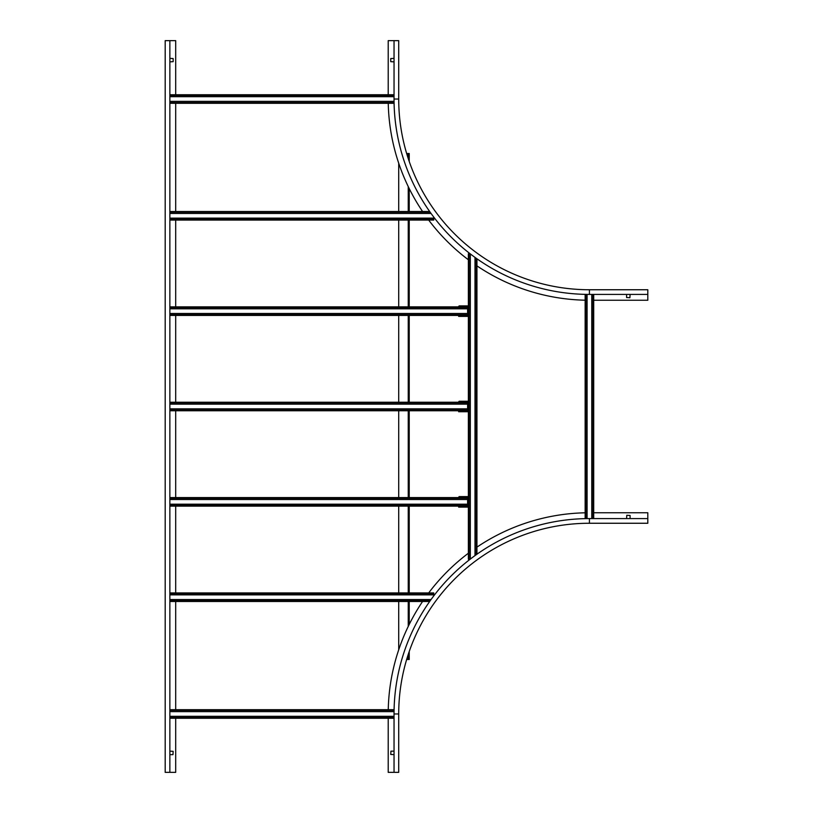 <?xml version="1.0" encoding="UTF-8"?>
<svg xmlns="http://www.w3.org/2000/svg" width="813" height="813" viewBox="0 0 813 813"><rect width="100%" height="100%" fill="white"/><g stroke="black" fill="none" stroke-linecap="round" stroke-linejoin="round"><path stroke-width="1.22" d="M593.703 512.749L647.809 512.749L647.809 518.592L589.425 518.592A195.384 195.384 0 0 0 394.041 713.966L398.716 713.966L398.716 772.35L388.208 772.35L388.208 718.255M394.041 713.966L394.041 772.35M585.147 512.8A201.218 201.218 0 0 0 476.946 547.129M468.379 553.226A201.218 201.218 0 0 0 428.685 592.931M422.577 601.488A201.218 201.218 0 0 0 388.248 709.688M626.589 518.592L626.793 515.279L630.095 515.472L630.095 518.592M394.041 754.637L390.738 754.444L390.931 751.141L394.041 751.141M589.425 518.592L589.425 523.257A190.709 190.709 0 0 0 398.716 713.966A190.709 190.709 0 0 1 589.425 523.257L647.809 523.257L647.809 518.592M388.208 94.745L388.208 40.65L394.041 40.65L394.041 99.034A195.384 195.384 0 0 0 589.425 294.408L589.425 289.743L647.809 289.743L647.809 300.251L593.703 300.251M589.425 294.408L647.809 294.408M388.248 103.312A201.218 201.218 0 0 0 422.577 211.512M428.685 220.069A201.218 201.218 0 0 0 468.379 259.774M476.946 265.871A201.218 201.218 0 0 0 585.147 300.2M394.041 61.859L390.738 61.666L390.738 58.556L394.041 58.363M630.095 294.408L629.902 297.721L626.589 297.528L626.589 294.408M394.041 99.034L398.716 99.034A190.709 190.709 0 0 0 589.425 289.743A190.709 190.709 0 0 1 398.716 99.034L398.716 40.65L394.041 40.65M175.699 718.255L175.699 772.35L165.191 772.35L165.191 40.65L175.699 40.65L175.699 94.745M175.699 103.312L175.699 211.512M175.699 220.069L175.699 306.867M175.699 315.424L175.699 402.222M175.699 410.778L175.699 497.576M175.699 506.133L175.699 592.931M175.699 601.488L175.699 709.688M169.866 58.363L173.169 58.556L173.169 61.666L169.866 61.859M169.866 751.141L173.169 751.334L172.976 754.637L169.866 754.637M169.866 772.35L169.866 40.65M406.663 659.485L409.224 659.485L409.224 651.538L409.224 659.485M409.224 153.515L409.224 161.462L409.224 153.515L408.248 153.515L408.248 158.576M409.224 188.565L409.224 211.512L409.224 188.565M409.224 220.069L409.224 306.867L409.224 220.069M409.224 315.424L409.224 402.222L409.224 315.424M409.224 410.778L409.224 497.576L409.224 410.778M409.224 506.133L409.224 592.931L409.224 506.133M409.224 601.488L409.224 624.435L409.224 601.488M398.716 163.21L398.716 211.512M398.716 220.069L398.716 306.867M398.716 315.424L398.716 402.222M398.716 410.778L398.716 497.576M398.716 506.133L398.716 592.931M398.716 601.488L398.716 649.79M406.663 153.515L408.248 153.515M394.041 96.696L169.866 96.696M394.061 101.361L169.866 101.361M394.092 103.312L169.866 103.312M394.041 94.745L169.866 94.745M591.762 518.592L591.762 294.408M587.088 518.603L587.088 294.397M585.147 518.633L585.147 294.367M593.703 518.592L593.703 294.408M394.061 711.639L169.866 711.639M394.041 716.304L169.866 716.304M394.041 718.255L169.866 718.255M394.092 709.688L169.866 709.688M169.866 218.128L433.746 218.128L433.746 220.069L169.866 220.069M433.746 217.081L433.746 218.128M169.866 213.453L431.063 213.453M169.866 211.512L429.671 211.512M169.866 599.547L431.063 599.547M169.866 594.872L433.746 594.872L433.746 595.919M169.866 592.931L433.746 592.931L433.746 594.872M169.866 601.488L429.671 601.488M469.06 559.263L469.06 253.737L468.379 253.737L468.379 559.263L470.097 559.263M474.995 555.604L474.995 257.396M470.331 559.08L470.331 253.92M469.06 253.737L470.097 253.737M476.946 554.212L476.946 258.788M169.866 504.192L467.607 504.192L467.607 506.133L169.866 506.133M169.866 499.517L467.607 499.517L467.607 504.192M169.866 497.576L467.607 497.576L467.607 499.517M458.654 497.18L459.182 496.601L458.654 497.576M459.182 497.18L468.379 497.18M468.379 507.109L458.654 507.109L458.654 506.133M458.654 506.529L468.379 506.529M459.182 507.109L459.182 506.529M467.851 507.109L467.851 506.529M459.182 496.601L468.379 496.601M467.851 496.601L467.851 497.18M169.866 408.837L467.607 408.837L467.607 410.778L169.866 410.778M169.866 404.163L467.607 404.163L467.607 408.837M169.866 402.222L467.607 402.222L467.607 404.163M458.654 401.825L459.182 401.246L458.654 402.222M459.182 401.825L468.379 401.825M468.379 411.754L458.654 411.754L458.654 410.778M458.654 411.175L468.379 411.175M459.182 411.754L459.182 411.175M467.851 411.754L467.851 411.175M459.182 401.246L468.379 401.246M467.851 401.246L467.851 401.825M169.866 313.483L467.607 313.483L467.607 315.424L169.866 315.424M169.866 308.808L467.607 308.808L467.607 313.483M169.866 306.867L467.607 306.867L467.607 308.808M458.654 306.471L459.182 305.891L458.654 306.867M459.182 306.471L468.379 306.471M468.379 316.399L458.654 316.399L458.654 315.424M458.654 315.82L468.379 315.82M459.182 316.399L459.182 315.82M467.851 316.399L467.851 315.82M459.182 305.891L468.379 305.891M467.851 305.891L467.851 306.471M408.248 186.573L408.248 211.512M408.248 220.069L408.248 306.867M408.248 315.424L408.248 402.222M408.248 410.778L408.248 497.576M408.248 506.133L408.248 592.931M408.248 601.488L408.248 626.427M408.248 654.424L408.248 659.485M394.041 95.426L169.866 95.426M394.081 102.631L169.866 102.631M593.023 518.592L593.023 294.408M585.827 518.623L585.827 294.377M394.081 710.369L169.866 710.369M394.041 717.574L169.866 717.574M169.866 219.388L433.746 219.388M169.866 212.193L430.148 212.193M169.866 600.807L430.148 600.807M169.866 593.612L433.746 593.612M476.266 554.7L476.266 258.3M169.866 505.452L467.607 505.452M169.866 498.257L467.607 498.257M468.379 505.94L467.607 505.94M467.607 497.769L468.379 497.769M467.902 506.529L467.902 507.109M459.132 507.109L459.132 506.529M467.902 496.601L467.902 497.18M459.132 497.18L459.132 496.601M169.866 410.098L467.607 410.098M169.866 402.902L467.607 402.902M468.379 410.585L467.607 410.585M467.607 402.415L468.379 402.415M467.902 411.175L467.902 411.754M459.132 411.754L459.132 411.175M467.902 401.246L467.902 401.825M459.132 401.825L459.132 401.246M169.866 314.743L467.607 314.743M169.866 307.548L467.607 307.548M468.379 315.231L467.607 315.231M467.607 307.06L468.379 307.06M467.902 315.82L467.902 316.399M459.132 316.399L459.132 315.82M467.902 305.891L467.902 306.471M459.132 306.471L459.132 305.891"/></g></svg>
